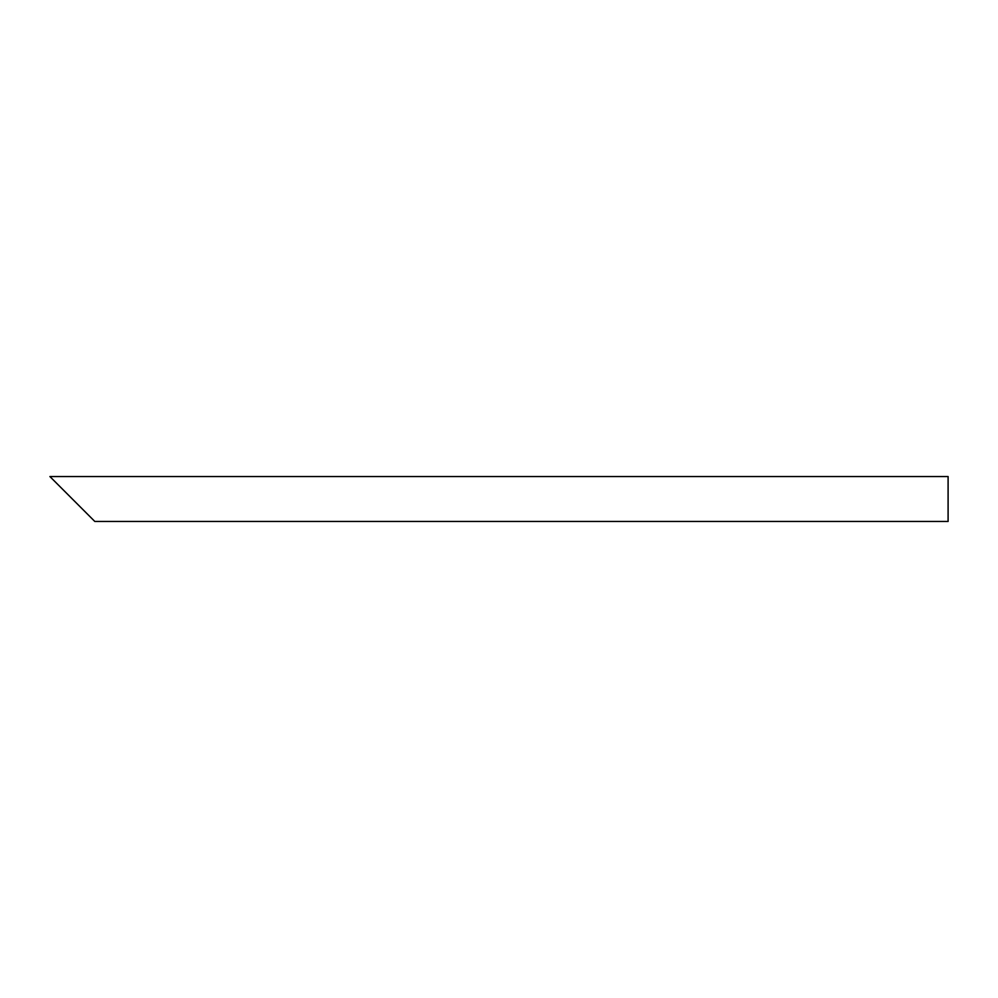 <?xml version="1.0" encoding="UTF-8"?>
<svg xmlns="http://www.w3.org/2000/svg" width="998" height="998" viewBox="0 0 998 998"><rect width="100%" height="100%" fill="white"/><g stroke="black" fill="none" stroke-linecap="round" stroke-linejoin="round"><path stroke-width="1.5" d="M86.951 513.596L57.759 484.404M948.1 499L948.1 521.455L94.81 521.455L49.9 476.545L948.1 476.545L948.1 499"/></g></svg>
